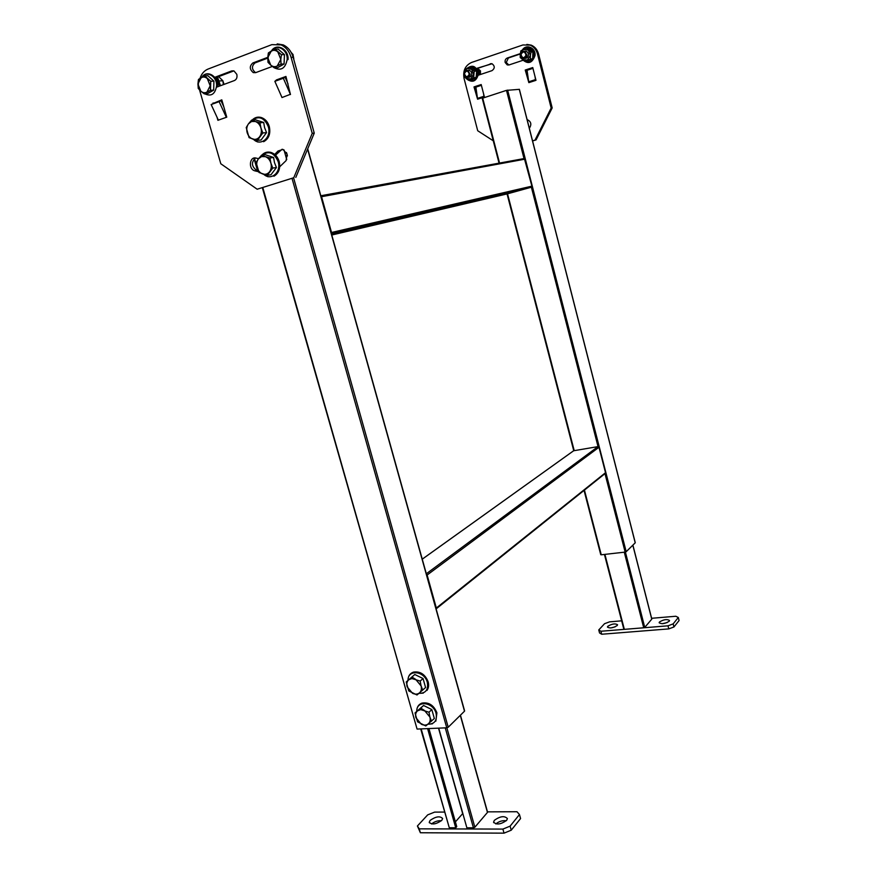 <?xml version="1.0" encoding="UTF-8"?>
<svg xmlns="http://www.w3.org/2000/svg" width="877" height="877" viewBox="0 0 877 877"><rect width="100%" height="100%" fill="white"/><g stroke="black" fill="none" stroke-linecap="round" stroke-linejoin="round"><path stroke-width="1.32" d="M464.382 710.765L307.597 149.101M293.663 178.086L448.213 727.241L464.492 711.192M448.213 727.241L446.755 727.8L292.085 178.579M262.848 187.755L417.079 729.072L446.755 727.8M417.079 729.072L262.398 187.897M482.317 98.268L506.489 90.364L519.294 89.344M584.444 490.09L601.249 554.801L625.148 552.093L604.987 473.635M635.167 542.644L519.283 89.279M507.619 90.101L626.189 551.721L635.222 542.819M626.189 551.721L625.148 552.093M320.818 195.768L524.369 158.518L531.911 186.154L531.374 187.207L507.476 193.828M331.363 233.545L331.539 232.482L531.911 186.154M524.983 159.154L321.552 196.711L331.539 232.482M321.552 196.711L320.85 195.889M573.668 450.756L598.037 446.601L598.991 447.281L605.525 472.692L605.053 473.58L436.297 608.748M436.154 608.945L436.34 608.035L605.525 472.692M598.991 447.281L427.132 575.016L436.34 608.035M427.132 575.016L426.441 574.194M604.911 554.385L624.336 629.357L643.718 627.789L624.281 552.192M625.389 552.05L644.748 627.406L651.764 619.151L632.821 545.176M644.748 627.406L643.718 627.789M659.427 622.023L659.142 622.747C661.686 624.314 665.062 623.81 669.272 621.212L669.546 620.51C667.013 618.943 663.637 619.447 659.427 622.023M607.794 626.31L607.432 627.077C609.789 628.557 613.045 628.042 617.211 625.531L617.561 624.764C615.216 623.295 611.96 623.799 607.794 626.31M601.699 634.246L599.539 632.942L598.761 629.96L600.909 631.254L601.699 634.246L668.789 628.897L668.011 625.816L673.152 623.887L678.305 617.496L675.783 616.246L651.611 618.296M621.661 620.828L609.548 621.859L604.549 623.7L598.761 629.96M600.909 631.254L668.011 625.816M673.152 623.887L673.942 626.967L679.072 620.543L678.305 617.496M667.189 622.571L662.267 623.722M615.106 626.858L610.666 627.965M673.942 626.967L668.789 628.897M421.168 728.897L449.287 827.767L455.733 827.789L456.742 826.627L428.93 728.568M427.603 728.623L455.733 827.789M455.393 821.881L462.661 813.637L438.511 728.151M438.719 728.14L466.871 827.811L473.427 827.822L445.253 727.866M446.853 727.789L474.852 827.241L487.459 812.42L460.293 715.325M449.287 827.767L420.708 728.919M474.852 827.241L473.427 827.822M441.778 820.368L442.633 818.526C440.035 815.807 435.869 816.432 430.136 820.39L429.248 822.264C431.868 824.983 436.044 824.358 441.778 820.368M441.449 820.719C437.787 820.51 434.488 821.596 431.55 823.963M506.676 820.313L507.388 818.559C504.505 815.588 500.153 816.18 494.332 820.324L493.598 822.1C496.492 825.082 500.855 824.479 506.676 820.313M506.292 820.729C502.389 820.335 498.892 821.398 495.812 823.931M444.365 812.069L434.63 812.113L427.702 814.865L417.408 825.991L419.25 828.842L502.894 829.083L510.107 826.145L519.458 814.547L516.991 811.729L487.491 811.861M419.25 828.842L420.379 832.755L504.023 833.15L502.894 829.083M510.107 826.145L511.236 830.201L520.565 818.559L519.458 814.547M420.379 832.755L417.408 825.991M511.236 830.201L504.023 833.15M508.824 65.008L506.259 62.464L508.397 57.981L520.28 53.979M523.109 60.25L509.077 64.931L507.268 64.92L505.163 62.486C504.812 60.327 505.525 58.836 507.312 58.003L520.324 53.618M528.842 82.635L525.235 70.039L532.745 67.573L535.979 80.322L528.842 82.635L527.044 70.292L532.942 68.351M477.592 99.2L474.008 86.911L481.188 84.554L484.411 96.996L477.592 99.2L475.893 87.119L481.385 85.31M493.269 140.802L477.713 130.739L464.076 78.524C462.749 70.796 465.238 65.435 471.552 62.464L522.922 44.957L531.199 45.133C534.904 46.722 537.349 49.66 538.544 53.946L552.181 107.926L536.066 139.903L532.569 140.945M536.066 139.903L532.536 140.813M538.544 53.946L537.491 53.968L551.162 108.035L552.181 107.926M527.132 119.7L527.603 119.798C531.023 121.651 531.703 124.337 529.631 127.834L529.302 128.185M475.948 68.581L492.063 63.758C494.957 66.071 494.957 68.351 492.052 70.62L477.603 75.444M535.025 140.068L551.162 108.035M537.491 53.968C536.296 49.671 533.841 46.722 530.136 45.133M476.639 92.622L475.137 86.845L481.265 84.828M527.899 76.266L526.299 70.007L532.821 67.858M476.693 68.669L491.635 63.648M526.858 44.409L531.199 45.133M525.235 70.039L526.299 70.007M474.008 86.911L475.137 86.845M483.512 93.499L484.06 97.106M534.981 76.376L535.606 80.443M279.708 166.783L286.077 160.634L287.141 154.166L282.953 149.419L277.987 151.03L274.654 154.495M282.109 149.243L275.51 155.163M216.476 87.218L234.477 80.52C236.637 79.401 237.415 77.34 236.812 74.337L233.984 70.938L231.736 70.916L213.977 77.625M217.047 117.277L217.913 120.302L226.759 117.156L221.793 99.846L213.089 103.497M290.473 94.541L285.935 76.452L276.518 79.884L274.852 81.342L283.337 78.25L290.386 94.31L281.988 97.544L290.386 94.31M199.539 89.925L220.796 163.747L257.169 189.224L293.773 177.735L312.234 133.337L291.087 57.334C289.257 51.272 285.913 47.128 281.068 44.88L271.837 44.639L208.068 69.053C204.242 70.631 201.546 73.745 199.978 78.393M312.234 133.337L314.251 133.129L293.181 57.301L291.087 57.334M257.169 189.224L293.773 177.735M255.558 157.992C251.052 162.322 251.458 166.487 256.786 170.5L258.32 170.927M286.11 77.077L285.178 77.417M221.969 100.449L221.048 100.778M267.748 58.101L255.032 62.903C251.469 66.093 251.611 69.305 255.459 72.561L255.667 72.638M233.841 70.894L215.172 77.932M277.198 43.894L283.172 44.88C288.018 47.128 291.35 51.261 293.181 57.301M314.251 133.129L295.801 177.417M258.518 158.715L256.281 158.145C249.638 155.876 248.016 169.009 254.692 170.796L258.671 171.76M280.552 94.245L281.988 97.544M267.781 57.323L252.883 62.947C249.32 66.137 249.463 69.36 253.31 72.627L255.624 72.659L272.352 66.433M214.525 102.971L212.958 103.069M278.02 79.829L276.518 79.884M281.912 97.325L274.852 81.342M276.628 80.333L285.113 77.242L288.007 83.852M285.113 77.242L283.337 78.25M226.31 117.321L218.362 120.138M218.274 119.919L211.149 104.549L219.118 101.644L226.233 117.101M223.745 106.654L220.971 100.625L211.149 104.549M220.971 100.625L219.118 101.644M263.692 122.462L264.569 127.593L266.553 132.602L261.105 139.991L257.378 140.386L249.09 137.656L246.218 127.56L248.432 123.876L251.524 121.508L255.306 121.486L259.954 122.791L263.692 122.462L255.371 119.787L251.622 120.105L255.306 121.486C258.013 122.484 259.888 124.633 260.929 127.932L262.837 132.975L257.378 140.386M259.954 122.791L260.929 127.932C261.774 131.287 261.346 134.225 259.636 136.735C257.772 139.07 255.481 139.849 252.751 139.07C250.066 138.062 248.202 135.924 247.171 132.657C246.316 129.325 246.744 126.398 248.432 123.876L251.622 120.105M266.553 132.602L262.837 132.975M273.602 157.487L274.468 162.596L276.441 167.54L270.971 174.764L267.299 175.312L259.011 172.495L256.161 162.464L258.386 158.89L261.499 156.588L265.271 156.621L269.919 157.959L273.602 157.487L265.282 154.714L261.587 155.174L265.271 156.621C267.989 157.652 269.853 159.8 270.883 163.078L272.78 168.066L267.299 175.312M269.919 157.959L270.883 163.078C271.727 166.411 271.289 169.305 269.568 171.76C267.704 174.041 265.413 174.775 262.683 173.975C259.998 172.933 258.134 170.796 257.114 167.551C256.27 164.24 256.698 161.357 258.386 158.89L261.587 155.174M276.441 167.54L272.78 168.066M423.043 678.535L425.586 687.513L417.003 694.99L408.77 690.933L406.226 681.966L408.682 679.818L411.872 678.546L420.171 681.067L423.043 678.535L414.799 674.512L411.894 677.022L415.665 679.368L421.081 685.902L422.725 690.078M420.171 681.067L421.081 685.902C421.826 688.851 421.3 691.175 419.491 692.874C417.551 694.387 415.227 694.529 412.508 693.29L407.125 686.779C406.38 683.841 406.906 681.528 408.682 679.818L411.894 677.022M431.824 709.57L434.345 718.493L425.794 725.959L417.562 721.826L415.029 712.924L417.507 710.852L420.697 709.636L428.996 712.223L431.824 709.57L423.569 705.481L420.719 708.101L424.49 710.502L429.905 717.035L431.528 721.179M415.029 712.924L423.569 705.481M428.996 712.223L429.905 717.035C430.64 719.973 430.103 722.264 428.294 723.909C426.343 725.389 424.019 725.487 421.311 724.227L415.939 717.715C415.194 714.799 415.72 712.519 417.507 710.852L420.719 708.101M274.304 67.869L277.362 67.792L284.071 64.01L284.466 54.637L278.13 49.09L275.071 49.101L277.834 51.886L280.815 59.384L277.253 65.983L274.304 67.869L270.741 65.106L267.759 57.641L271.289 51.03C273.525 49.868 275.707 50.153 277.834 51.886L281.429 54.67L284.466 54.637L278.13 49.09L275.071 49.101L281.429 54.67L284.466 54.637L284.071 64.01L281.035 64.076L277.253 65.983C275.016 67.123 272.846 66.827 270.741 65.106L268 62.311L268.362 52.949L275.071 49.101L271.289 51.03C273.525 49.868 275.707 50.153 277.834 51.886L280.815 59.384L281.429 54.67L280.815 59.384L277.253 65.983L274.304 67.869L277.362 67.792L284.071 64.01L281.035 64.076L280.815 59.384L281.035 64.076L277.253 65.983C275.016 67.123 272.846 66.827 270.741 65.106L268 62.311L267.759 57.641L268.362 52.949L271.289 51.03L267.759 57.641L270.741 65.106L274.304 67.869M293.817 58.803L293.28 55.996L293.817 58.803M204.703 75.85L207.893 75.74L213.922 81.133L213.681 90.134L207.443 93.696L213.681 90.134L210.513 90.287L206.95 92.096C204.867 93.17 202.828 92.863 200.822 91.175L197.928 83.984L201.14 77.68L204.703 75.85L207.29 78.568L210.195 85.793L206.95 92.096L204.264 93.861L207.443 93.696L204.264 93.861L200.822 91.175L198.257 88.456L197.928 83.984L201.14 77.68C203.223 76.584 205.273 76.88 207.29 78.568L210.743 81.254L213.922 81.133L207.893 75.74L204.703 75.85L210.743 81.254L210.513 90.287L204.264 93.861L200.822 91.175L198.257 88.456L198.465 79.467L204.703 75.85M222.977 81.144L224.052 84.4L222.977 81.144M198.465 79.467L201.14 77.68C203.223 76.584 205.273 76.88 207.29 78.568L210.195 85.793L210.513 90.287L213.681 90.134L213.922 81.133L210.743 81.254L210.195 85.793L206.95 92.096C204.867 93.17 202.828 92.863 200.822 91.175L197.928 83.984L198.465 79.467M480.475 70.938L479.664 70.971L480.475 70.938L479.083 69.59L480.475 70.938L480.41 74.15L480.475 70.938M464.152 73.493L466.378 77.231C468.428 77.571 469.677 76.584 470.138 74.26L467.934 70.522C465.873 70.171 464.613 71.158 464.152 73.493L466.378 77.231C468.428 77.571 469.677 76.584 470.138 74.26L467.934 70.522C465.873 70.171 464.613 71.158 464.152 73.493M469.272 74.205C467.967 70.401 466.345 70.193 464.426 73.58C465.731 77.373 467.342 77.582 469.272 74.205C467.967 70.401 466.345 70.193 464.426 73.58C465.731 77.373 467.342 77.582 469.272 74.205M520.675 54.451L522.802 58.233C525.005 58.693 526.386 57.685 526.934 55.207L524.83 51.436C522.615 50.954 521.234 51.962 520.675 54.451L522.802 58.233C525.005 58.693 526.386 57.685 526.934 55.207L524.83 51.436C522.615 50.954 521.234 51.962 520.675 54.451M526.057 55.141C524.731 51.228 523.043 51.03 520.993 54.527C522.319 58.43 524.007 58.638 526.057 55.141C524.731 51.228 523.043 51.03 520.993 54.527C522.319 58.43 524.007 58.638 526.057 55.141M524.599 58.288C526.682 58.54 527.965 57.509 528.458 55.185C528.327 52.368 527.033 51.096 524.567 51.337M527.647 48.114L528.371 47.764L533.359 51.907L532.657 58.912L526.978 61.752L524.95 61.456L520.225 57.52L520.258 54.199L522.297 59.493L527.373 60.118L524.95 61.456M526.858 61.412L532.229 58.715L527.373 60.118L530.41 55.415L530.366 58.748M520.872 50.866L520.258 54.199L523.284 49.496L526.277 48.125L531.034 52.072L530.41 55.415L528.371 50.099L523.284 49.496L520.872 50.866M532.657 58.912L532.909 52.05L528.162 48.114L526.277 48.125M533.359 51.907L531.034 52.072M468.11 77.187C470.105 77.45 471.322 76.452 471.76 74.194C471.563 71.366 470.258 70.127 467.836 70.489M471.113 67.266L471.859 66.904L476.671 70.96L476.068 77.757L470.675 80.487L468.515 80.256L463.955 76.398L464.503 69.93L469.633 67.31L474.216 71.18L476.211 71.103L471.64 67.244L469.633 67.31M470.521 80.158L475.641 77.571L473.646 77.669L474.216 71.18M476.068 77.757L476.671 70.96M473.646 77.669L468.515 80.256M470.774 78.974L473.624 74.435L471.618 69.261L466.761 68.636L463.922 73.186L465.928 78.349L470.774 78.974M292.216 54.549L293.061 54.549L291.208 52.477M293.422 58.178L293.061 54.549M219.71 80.914L222.901 80.794L218.636 76.617M223.361 84.663L222.901 80.794M286.735 159.581L284.005 149.89M254.538 158.584L258.266 171.684M286.461 152.499L287.437 155.953M482.668 98.06L499.539 163.067M331.78 235.014L507.531 193.817L574.15 450.405L422.254 559.186M426.332 573.777L598.037 446.601L531.374 187.207L331.418 233.731M524.018 158.573L506.489 90.364M507.312 58.003L508.397 57.981M490.276 63.747L491.394 63.714M483.896 96.306L477.439 98.399M535.441 79.621L528.678 81.813M280.059 150.778L277.987 151.03M233.764 70.862L231.736 70.916M255.032 62.903L252.883 62.947M256.786 170.5L254.692 170.796M252.433 120.039C259.088 115.556 264.361 117.748 268.263 126.639C271.782 137.557 260.732 146.865 253.453 139.3M262.091 155.108C268.79 150.46 274.139 152.631 278.152 161.631C281.55 172.199 271.059 181.276 263.725 174.304M408.068 680.355C407.553 669.107 424.512 670.784 427.318 682.383C428.491 689.782 425.696 693.433 418.943 693.345M416.827 711.28C416.191 700.032 433.271 701.808 436.077 713.407C437.25 720.587 434.543 724.183 427.976 724.183M287.152 59.625C285.31 68.603 280.859 71.245 273.821 67.529C280.859 71.245 285.31 68.603 287.152 59.625C287.974 49.627 276.628 43.214 271.684 50.811C276.628 43.214 287.974 49.627 287.152 59.625M202.028 77.187C206.61 70.105 217.189 76.42 216.575 85.924C215.161 94.157 211.236 96.788 204.78 93.828C211.236 96.788 215.161 94.157 216.575 85.924C217.189 76.42 206.61 70.105 202.028 77.187M479.204 74.446L477.318 68.461L479.204 74.446M522.824 59.921C528.25 63.999 532.12 62.552 534.422 55.569C533.008 47.281 529.116 45.352 522.758 49.77M467.847 79.807C472.867 82.295 476.156 80.531 477.735 74.523C476.332 66.52 472.615 64.58 466.597 68.724M216.476 77.439L219.261 86.187M307.717 148.816L464.624 710.962M254.144 158.923L257.498 170.708M257.52 170.774L257.75 171.585M482.218 98.268L499.068 163.155M507.059 193.927L573.733 450.679M584.049 490.396L600.756 554.702M519.359 89.279L635.266 542.72M524.369 158.518L320.839 195.845M574.106 450.416L422.254 559.153M632.887 545.11L651.808 619.041M604.439 554.439L623.832 629.215M460.447 715.183L487.568 812.157M493.762 822.714L493.598 822.1M429.423 822.867L429.248 822.264M507.268 64.92L508.353 64.887M255.459 72.561L253.31 72.627M257.652 170.752L255.558 171.048M283.172 44.88L281.068 44.88M257.783 142.008L253.256 139.235M252.192 120.061C254.779 117.375 257.849 116.542 261.412 117.562C265.249 118.987 267.869 121.969 269.283 126.485C270.785 133.677 268.899 138.752 263.637 141.712M267.978 176.759L263.506 174.238M261.839 155.141C264.35 152.423 267.386 151.513 270.96 152.423C274.961 153.782 277.691 156.797 279.16 161.456C280.629 168.318 278.875 173.251 273.909 176.244M423.295 693.115L418.888 693.389M407.98 680.442C408.035 676.189 409.877 673.404 413.516 672.089C420.302 671.146 425.192 674.391 428.162 681.824C429.039 685.167 428.645 688.028 426.989 690.44M432.416 723.821L427.921 724.227M416.728 711.357C416.728 707.257 418.439 704.516 421.881 703.124C428.798 701.973 433.808 705.207 436.91 712.826L435.858 721.146M271.464 50.932C276.398 42.556 288.982 49.09 288.04 59.636C288.982 49.09 276.398 42.556 271.464 50.932M217.474 85.924C218.22 75.904 206.435 69.447 201.831 77.286C206.435 69.447 218.22 75.904 217.474 85.924M480.048 74.49L478.14 68.187L480.048 74.49M467.934 70.522L469.557 70.467L467.934 70.522M524.83 51.436L526.353 51.414L524.83 51.436M522.374 49.978C526.244 43.543 536.132 47.906 534.992 55.602C532.24 63.287 527.998 64.569 522.264 59.461M466.235 68.91C472.604 64.032 476.628 65.907 478.316 74.545C476.145 81.561 472.286 83.052 466.75 79.007M220.467 85.738L217.529 77.033"/></g></svg>
